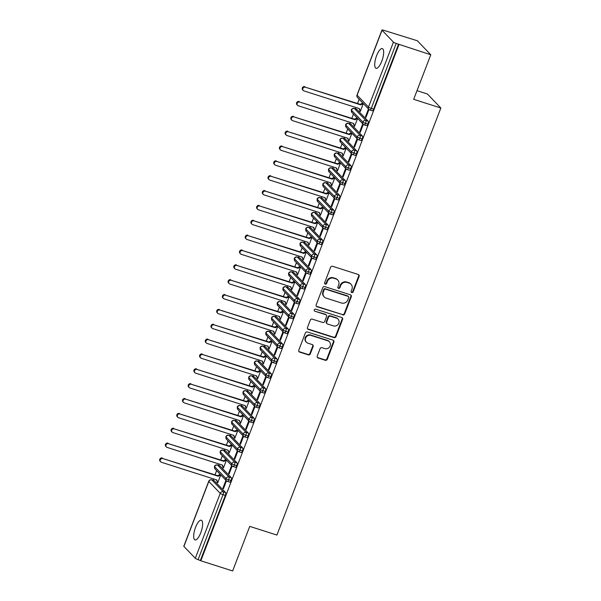 <?xml version="1.0" encoding="UTF-8"?>
<svg xmlns="http://www.w3.org/2000/svg" width="601" height="601" viewBox="0 0 601 601"><rect width="100%" height="100%" fill="white"/><g stroke="black" fill="none" stroke-linecap="round" stroke-linejoin="round"><path stroke-width="0.9" d="M351.773 292.589A1.112 1.029 136.2 0 0 353.163 291.883L359.113 276.392A1.585 1.472 136.2 0 0 358.241 274.477L332.571 266.288A1.585 1.472 136.2 0 0 330.588 267.287L324.638 282.778A1.112 1.029 136.2 0 0 325.246 284.115A1.112 1.029 136.2 0 0 326.636 283.417L327.41 281.411A5.063 4.718 136.2 0 1 333.758 278.203L335.899 278.887A5.063 4.718 136.2 0 1 338.671 285.009L337.905 287.015A1.112 1.029 136.2 0 0 338.513 288.352A1.112 1.029 136.2 0 0 339.903 287.654L340.669 285.648A5.063 4.718 136.2 0 1 347.025 282.44L349.166 283.124A5.063 4.718 136.2 0 1 351.938 289.246L351.164 291.245A1.112 1.029 136.2 0 0 351.773 292.589M351.194 292.086A1.112 1.029 136.2 0 0 352.757 291.462L358.699 275.972A1.585 1.472 136.2 0 0 358.602 274.649M324.668 283.619A1.112 1.029 136.2 0 0 326.23 282.988L326.997 280.99L327.41 281.411M337.935 287.856A1.112 1.029 136.2 0 0 339.49 287.225L340.264 285.22L340.669 285.648M195.543 527.347A10.322 3.366 107.7 0 1 201.29 520.233A10.322 3.366 107.7 0 1 200.757 532.787A10.322 3.366 107.7 0 1 195.009 539.901A10.322 3.366 107.7 0 1 195.543 527.347M376.579 55.728A10.322 3.366 107.7 0 1 382.326 48.613A10.322 3.366 107.7 0 1 381.793 61.167A10.322 3.366 107.7 0 1 376.046 68.281A10.322 3.366 107.7 0 1 376.579 55.728M317.238 356.07A1.585 1.472 136.2 0 0 318.102 357.986L325.306 360.284A1.585 1.472 136.2 0 0 327.29 359.285L333.893 342.074A1.585 1.472 136.2 0 0 333.029 340.166L307.359 331.97A1.585 1.472 136.2 0 0 305.376 332.969L298.772 350.18A1.585 1.472 136.2 0 0 299.636 352.088L308.336 354.868A1.585 1.472 136.2 0 0 310.319 353.861L313.151 346.499A1.585 1.472 136.2 0 0 312.28 344.591L307.967 343.209A4.237 3.944 136.2 0 1 306.097 337.221A4.237 3.944 136.2 0 1 310.965 335.411L327.861 340.805A4.237 3.944 136.2 0 1 329.724 346.792A4.237 3.944 136.2 0 1 324.863 348.603L322.053 347.709A1.585 1.472 136.2 0 0 320.063 348.708L317.238 356.07M382.033 30.223L357.099 95.168L368.511 107.061L393.445 42.115L382.033 30.223A2.419 0.398 21 0 1 381.951 30.05A2.419 0.398 21 0 1 383.603 30.283L417.334 40.755L430.782 54.774L396.232 43.445L371.298 108.398L373.627 109.142L398.561 44.189M430.782 54.774L413.676 99.33L440.849 108.007L276.918 535.063L249.746 526.386L232.64 570.95L200.824 560.793L398.966 44.617M342.713 314.939A1.585 1.472 136.2 0 0 344.696 313.94L351.3 296.736A1.585 1.472 136.2 0 0 350.436 294.821L324.765 286.624A1.585 1.472 136.2 0 0 322.782 287.624L316.179 304.835A1.585 1.472 136.2 0 0 317.043 306.743L342.307 314.518A1.585 1.472 136.2 0 0 344.29 313.512L350.894 296.308A1.585 1.472 136.2 0 0 350.789 294.993M342.6 319.409L335.997 336.613A1.585 1.472 136.2 0 1 334.006 337.612L308.336 329.416A1.585 1.472 136.2 0 1 307.472 327.507L310.296 320.138A1.585 1.472 136.2 0 1 312.287 319.139L322.692 322.459A1.585 1.472 136.2 0 0 324.683 321.46L326.553 316.577A1.585 1.472 136.2 0 0 325.689 314.661L314.849 311.198A1.112 1.029 136.2 0 1 314.361 309.635A1.112 1.029 136.2 0 1 315.638 309.162L341.729 317.493A1.585 1.472 136.2 0 1 342.6 319.409L342.194 318.981L335.583 336.184L335.997 336.613M440.849 108.007L427.401 93.989L417.004 90.676M393.445 42.115A2.419 0.398 21 0 0 396.232 43.445M200.824 560.793L198.09 559.621A2.419 0.398 -159 0 1 195.302 558.291L183.891 546.399A2.419 0.398 -159 0 1 183.808 546.226L208.742 481.281A2.419 0.398 -159 0 0 208.825 481.454L183.891 546.399M212.927 480.222L213.438 478.884M214.993 474.828L216.623 470.598M218.629 465.369L219.14 464.032M220.695 459.975L222.325 455.738M224.331 450.51L224.842 449.172M226.397 445.123L228.027 440.886M230.033 435.657L230.544 434.32M232.099 430.263L233.729 426.034M235.735 420.805L236.246 419.468M237.801 415.411L239.431 411.182M241.437 405.953L241.948 404.616M243.503 400.559L245.133 396.322M247.139 391.093L247.65 389.756M249.205 385.707L250.827 381.47M252.841 376.241L253.352 374.904M254.907 370.847L256.529 366.618M258.543 361.389L259.054 360.052M260.609 355.995L262.231 351.765M264.245 346.537L264.756 345.199M266.311 341.143L267.933 336.906M269.947 331.677L270.458 330.34M272.013 326.29L273.635 322.053M275.649 316.825L276.159 315.487M277.715 311.431L279.337 307.201M281.351 301.972L281.861 300.635M283.417 296.578L285.039 292.349M287.053 287.12L287.563 285.783M289.119 281.726L290.741 277.489M292.755 272.261L293.265 270.923M294.821 266.874L296.443 262.637M298.457 257.408L298.967 256.071M300.523 252.014L302.145 247.785M304.159 242.556L304.669 241.219M306.225 237.162L307.847 232.933M309.861 227.704L310.371 226.367M311.927 222.31L313.549 218.08M315.563 212.844L316.073 211.507M317.628 207.458L319.251 203.221M321.265 197.992L321.775 196.655M323.33 192.598L324.953 188.368M326.967 183.14L327.477 181.802M329.032 177.746L330.655 173.516M332.669 168.288L333.179 166.95M334.734 162.894L336.357 158.664M338.371 153.428L338.881 152.091M340.436 148.041L342.059 143.804M344.072 138.576L344.583 137.238M346.138 133.182L347.761 128.952M349.774 123.723L350.285 122.386M351.84 118.329L353.463 114.1M355.476 108.871L355.987 107.534M357.542 103.477L359.165 99.24M363.305 103.552L360.262 111.478L359.729 110.93L360.39 111.14M368.481 108.946L365.438 116.872L366.099 117.082M365.438 116.872L365.964 117.428L369.006 109.502M362.771 103.004L360.224 104.334L305.398 87.213A2.013 1.878 136.2 0 0 303.235 90.466A2.013 1.878 136.2 0 0 303.978 90.924L359.33 108.601L360.435 111.035L359.901 110.486L359.729 110.93M200.418 560.365L225.345 495.419L223.024 494.676L198.09 559.621M225.593 492.55L214.181 480.657L211.86 479.921L223.264 491.813L225.593 492.55A2.419 0.789 107.7 0 1 225.345 495.419M373.627 109.142A2.419 0.789 107.7 0 1 372.282 110.809A2.419 0.789 107.7 0 1 372.162 110.727M219.62 465.722A2.419 0.789 107.7 0 1 219.763 465.73A2.419 0.789 107.7 0 1 219.883 465.805L217.562 465.061L228.966 476.954L231.295 477.697A2.419 0.789 107.7 0 1 231.047 480.567A2.419 0.789 107.7 0 1 229.732 482.16A2.419 0.789 107.7 0 1 229.612 482.077M231.295 477.697L219.883 465.805M216.45 479.846L217.712 482.836L220.755 474.91M220.229 474.354L217.675 475.684L162.848 458.563A2.013 1.878 136.2 0 0 160.685 461.816A2.013 1.878 136.2 0 0 161.429 462.274L216.781 479.951L217.352 481.837M225.931 480.304L222.888 488.23L223.414 488.778L226.457 480.853M225.322 450.87A2.419 0.789 107.7 0 1 225.465 450.878A2.419 0.789 107.7 0 1 225.585 450.953L223.264 450.209L234.668 462.101L236.997 462.845A2.419 0.789 107.7 0 1 236.749 465.707A2.419 0.789 107.7 0 1 235.434 467.3A2.419 0.789 107.7 0 1 235.314 467.225M236.997 462.845L225.585 450.953M222.152 464.994L223.414 467.976L226.457 460.05M225.931 459.502L223.377 460.832L168.55 443.711A2.013 1.878 136.2 0 0 166.387 446.964A2.013 1.878 136.2 0 0 167.131 447.422L222.483 465.099L223.054 466.977M231.633 465.444L228.59 473.37L229.116 473.926L232.159 466M231.024 436.018A2.419 0.789 107.7 0 1 231.167 436.018A2.419 0.789 107.7 0 1 231.287 436.101L228.966 435.357L240.37 447.249L242.699 447.993A2.419 0.789 107.7 0 1 242.451 450.855A2.419 0.789 107.7 0 1 241.136 452.448A2.419 0.789 107.7 0 1 241.016 452.373M242.699 447.993L231.287 436.101M227.854 450.141L229.116 453.124L232.159 445.198M231.633 444.65L229.079 445.98L174.252 428.859A2.013 1.878 136.2 0 0 172.089 432.111A2.013 1.878 136.2 0 0 172.833 432.57L228.185 450.239L228.756 452.125M237.335 450.592L234.292 458.518L234.818 459.074L237.861 451.141M236.726 421.158A2.419 0.789 107.7 0 1 236.869 421.166A2.419 0.789 107.7 0 1 236.989 421.241L234.668 420.505L246.072 432.397L248.401 433.133A2.419 0.789 107.7 0 1 248.153 436.003A2.419 0.789 107.7 0 1 246.838 437.596A2.419 0.789 107.7 0 1 246.718 437.52M248.401 433.133L236.989 421.241M233.556 435.282L234.818 438.272L237.861 430.346M237.335 429.79L234.781 431.12L179.954 413.999A2.013 1.878 136.2 0 0 177.791 417.252A2.013 1.878 136.2 0 0 178.535 417.718L233.887 435.387L234.458 437.273M243.037 435.74L239.994 443.666L240.52 444.214L243.563 436.288M242.428 406.306A2.419 0.789 107.7 0 1 242.571 406.314A2.419 0.789 107.7 0 1 242.691 406.389L240.37 405.645L251.774 417.537L254.103 418.281A2.419 0.789 107.7 0 1 253.855 421.151A2.419 0.789 107.7 0 1 252.54 422.743A2.419 0.789 107.7 0 1 252.42 422.661M254.103 418.281L242.691 406.389M239.258 420.43L240.52 423.42L243.563 415.494M243.037 414.938L240.483 416.268L185.656 399.147A2.013 1.878 136.2 0 0 183.493 402.4A2.013 1.878 136.2 0 0 184.237 402.858L239.589 420.535L240.16 422.42M248.739 420.888L245.696 428.813L246.222 429.362L249.265 421.436M248.13 391.454A2.419 0.789 107.7 0 1 248.273 391.461A2.419 0.789 107.7 0 1 248.393 391.536L246.072 390.793L257.476 402.685L259.805 403.429A2.419 0.789 107.7 0 1 259.557 406.291A2.419 0.789 107.7 0 1 258.242 407.884A2.419 0.789 107.7 0 1 258.122 407.809M259.805 403.429L248.393 391.536M244.96 405.577L246.222 408.56L249.265 400.634M248.739 400.086L246.185 401.415L191.358 384.294A2.013 1.878 136.2 0 0 189.195 387.547A2.013 1.878 136.2 0 0 189.939 388.006L245.291 405.683L245.862 407.568M254.441 406.028L251.398 413.954L251.924 414.51L254.967 406.584M253.832 376.602A2.419 0.789 107.7 0 1 253.975 376.602A2.419 0.789 107.7 0 1 254.095 376.684L251.774 375.941L263.178 387.833L265.507 388.577A2.419 0.789 107.7 0 1 265.259 391.439A2.419 0.789 107.7 0 1 263.944 393.031A2.419 0.789 107.7 0 1 263.824 392.956M265.507 388.577L254.095 376.684M250.662 390.725L251.924 393.708L254.967 385.782M254.441 385.233L251.887 386.563L197.06 369.442A2.013 1.878 136.2 0 0 194.897 372.695A2.013 1.878 136.2 0 0 195.641 373.153L250.993 390.823L251.564 392.708M260.143 391.176L257.1 399.102L257.626 399.657L260.669 391.724M259.534 361.742A2.419 0.789 107.7 0 1 259.677 361.749A2.419 0.789 107.7 0 1 259.797 361.825L257.476 361.088L268.88 372.981L271.209 373.717A2.419 0.789 107.7 0 1 270.961 376.587A2.419 0.789 107.7 0 1 269.646 378.179A2.419 0.789 107.7 0 1 269.526 378.104M271.209 373.717L259.797 361.825M256.364 375.865L257.626 378.855L260.669 370.93M260.135 370.374L257.589 371.703L202.762 354.582A2.013 1.878 136.2 0 0 200.599 357.835A2.013 1.878 136.2 0 0 201.343 358.301L256.695 375.971L257.266 377.856M265.845 376.324L262.802 384.249L263.328 384.798L266.371 376.872M265.236 346.89A2.419 0.789 107.7 0 1 265.379 346.897A2.419 0.789 107.7 0 1 265.499 346.972L263.178 346.229L274.582 358.121L276.911 358.865A2.419 0.789 107.7 0 1 276.663 361.734A2.419 0.789 107.7 0 1 275.348 363.327A2.419 0.789 107.7 0 1 275.228 363.252M276.911 358.865L265.499 346.972M262.066 361.013L263.328 364.003L266.371 356.077M265.837 355.522L263.291 356.851L208.464 339.73A2.013 1.878 136.2 0 0 206.301 342.983A2.013 1.878 136.2 0 0 207.044 343.441L262.397 361.118L262.968 363.004M271.547 361.471L268.504 369.397L269.03 369.946L272.073 362.02M270.938 332.037A2.419 0.789 107.7 0 1 271.081 332.045A2.419 0.789 107.7 0 1 271.201 332.12L268.88 331.376L280.284 343.269L282.613 344.012A2.419 0.789 107.7 0 1 282.365 346.875A2.419 0.789 107.7 0 1 281.05 348.467A2.419 0.789 107.7 0 1 280.93 348.392M282.613 344.012L271.201 332.12M267.768 346.161L269.03 349.143L272.073 341.218M271.539 340.669L268.993 341.999L214.166 324.878A2.013 1.878 136.2 0 0 212.003 328.131A2.013 1.878 136.2 0 0 212.746 328.589L268.099 346.266L268.67 348.152M277.249 346.612L274.206 354.537L274.732 355.093L277.775 347.168M276.64 317.185A2.419 0.789 107.7 0 1 276.783 317.185A2.419 0.789 107.7 0 1 276.903 317.268L274.582 316.524L285.986 328.416L288.315 329.16A2.419 0.789 107.7 0 1 288.067 332.022A2.419 0.789 107.7 0 1 286.752 333.615A2.419 0.789 107.7 0 1 286.632 333.54M288.315 329.16L276.903 317.268M273.47 331.309L274.732 334.291L277.775 326.366M277.241 325.817L274.695 327.147L219.868 310.026A2.013 1.878 136.2 0 0 217.705 313.279A2.013 1.878 136.2 0 0 218.448 313.737L273.801 331.406L274.372 333.292M282.951 331.76L279.908 339.685L280.434 340.241L283.477 332.308M282.342 302.326A2.419 0.789 107.7 0 1 282.485 302.333A2.419 0.789 107.7 0 1 282.605 302.408L280.284 301.672L291.688 313.564L294.017 314.3A2.419 0.789 107.7 0 1 293.769 317.17A2.419 0.789 107.7 0 1 292.454 318.763A2.419 0.789 107.7 0 1 292.334 318.688M294.017 314.3L282.605 302.408M279.172 316.449L280.434 319.439L283.477 311.513M282.943 310.957L280.397 312.287L225.57 295.166A2.013 1.878 136.2 0 0 223.407 298.419A2.013 1.878 136.2 0 0 224.15 298.885L279.503 316.554L280.074 318.44M288.653 316.907L285.61 324.833L286.136 325.381L289.179 317.456M288.044 287.473A2.419 0.789 107.7 0 1 288.187 287.481A2.419 0.789 107.7 0 1 288.307 287.556L285.986 286.812L297.39 298.705L299.719 299.448A2.419 0.789 107.7 0 1 299.471 302.318A2.419 0.789 107.7 0 1 298.156 303.911A2.419 0.789 107.7 0 1 298.036 303.836M299.719 299.448L288.307 287.556M284.874 301.597L286.136 304.587L289.179 296.661M288.645 296.105L286.099 297.435L231.272 280.314A2.013 1.878 136.2 0 0 229.109 283.567A2.013 1.878 136.2 0 0 229.852 284.033L285.205 301.702L285.775 303.588M294.355 302.055L291.312 309.981L291.838 310.529L294.881 302.603M293.746 272.621A2.419 0.789 107.7 0 1 293.889 272.629A2.419 0.789 107.7 0 1 294.009 272.704L291.688 271.96L303.092 283.852L305.421 284.596A2.419 0.789 107.7 0 1 305.173 287.458A2.419 0.789 107.7 0 1 303.858 289.058A2.419 0.789 107.7 0 1 303.738 288.976M305.421 284.596L294.009 272.704M290.576 286.745L291.838 289.727L294.881 281.801M294.347 281.253L291.801 282.583L236.974 265.462A2.013 1.878 136.2 0 0 234.811 268.715A2.013 1.878 136.2 0 0 235.554 269.173L290.907 286.85L291.477 288.735M300.057 287.195L297.014 295.121L297.54 295.677L300.583 287.751M299.448 257.769A2.419 0.789 107.7 0 1 299.591 257.769A2.419 0.789 107.7 0 1 299.711 257.852L297.39 257.108L308.794 269L311.123 269.744A2.419 0.789 107.7 0 1 310.875 272.606A2.419 0.789 107.7 0 1 309.56 274.199A2.419 0.789 107.7 0 1 309.44 274.124M311.123 269.744L299.711 257.852M296.278 271.892L297.54 274.875L300.583 266.949M300.049 266.401L297.503 267.73L242.676 250.609A2.013 1.878 136.2 0 0 240.513 253.862A2.013 1.878 136.2 0 0 241.256 254.321L296.609 271.99L297.179 273.876M305.759 272.343L302.716 280.269L303.242 280.825L306.285 272.892M305.15 242.909A2.419 0.789 107.7 0 1 305.293 242.917A2.419 0.789 107.7 0 1 305.413 242.992L303.092 242.256L314.496 254.148L316.825 254.884A2.419 0.789 107.7 0 1 316.577 257.754A2.419 0.789 107.7 0 1 315.262 259.347A2.419 0.789 107.7 0 1 315.142 259.271M316.825 254.884L305.413 242.992M301.98 257.033L303.242 260.023L306.285 252.097M305.751 251.541L303.204 252.871L248.378 235.75A2.013 1.878 136.2 0 0 246.215 239.003A2.013 1.878 136.2 0 0 246.958 239.468L302.311 257.138L302.881 259.023M311.461 257.491L308.418 265.417L308.944 265.965L311.987 258.039M310.852 228.057A2.419 0.789 107.7 0 1 310.995 228.064A2.419 0.789 107.7 0 1 311.115 228.14L308.794 227.396L320.198 239.288L322.527 240.032A2.419 0.789 107.7 0 1 322.279 242.902A2.419 0.789 107.7 0 1 320.964 244.494A2.419 0.789 107.7 0 1 320.844 244.419M322.527 240.032L311.115 228.14M307.682 242.18L308.944 245.17L311.987 237.245M311.453 236.689L308.906 238.019L254.08 220.898A2.013 1.878 136.2 0 0 251.917 224.15A2.013 1.878 136.2 0 0 252.66 224.616L308.012 242.286L308.583 244.171M317.163 242.639L314.12 250.564L314.646 251.113L317.689 243.187M316.554 213.205A2.419 0.789 107.7 0 1 316.697 213.212A2.419 0.789 107.7 0 1 316.817 213.287L314.496 212.544L325.9 224.436L328.229 225.18A2.419 0.789 107.7 0 1 327.981 228.042A2.419 0.789 107.7 0 1 326.666 229.642A2.419 0.789 107.7 0 1 326.546 229.559M328.229 225.18L316.817 213.287M313.384 227.328L314.646 230.311L317.689 222.385M317.155 221.837L314.608 223.166L259.782 206.045A2.013 1.878 136.2 0 0 257.619 209.298A2.013 1.878 136.2 0 0 258.362 209.757L313.714 227.433L314.285 229.319M322.865 227.779L319.822 235.705L320.348 236.261L323.391 228.335M322.256 198.353A2.419 0.789 107.7 0 1 322.399 198.36A2.419 0.789 107.7 0 1 322.519 198.435L320.198 197.691L331.602 209.584L333.931 210.327A2.419 0.789 107.7 0 1 333.683 213.19A2.419 0.789 107.7 0 1 332.368 214.782A2.419 0.789 107.7 0 1 332.248 214.707M333.931 210.327L322.519 198.435M319.086 212.476L320.348 215.459L323.391 207.533M322.857 206.984L320.31 208.314L265.484 191.193A2.013 1.878 136.2 0 0 263.321 194.446A2.013 1.878 136.2 0 0 264.064 194.904L319.416 212.574L319.987 214.459M328.567 212.927L325.524 220.852L326.05 221.408L329.093 213.475M327.958 183.493A2.419 0.789 107.7 0 1 328.101 183.5A2.419 0.789 107.7 0 1 328.221 183.575L325.9 182.839L337.304 194.732L339.633 195.468A2.419 0.789 107.7 0 1 339.385 198.338A2.419 0.789 107.7 0 1 338.07 199.93A2.419 0.789 107.7 0 1 337.95 199.855M339.633 195.468L328.221 183.575M324.788 197.616L326.05 200.606L329.093 192.681M328.559 192.125L326.012 193.454L271.186 176.333A2.013 1.878 136.2 0 0 269.023 179.586A2.013 1.878 136.2 0 0 269.766 180.052L325.118 197.721L325.689 199.607M334.269 198.075L331.226 206L331.752 206.549L334.795 198.623M333.66 168.641A2.419 0.789 107.7 0 1 333.803 168.648A2.419 0.789 107.7 0 1 333.923 168.723L331.602 167.98L343.006 179.872L345.335 180.616A2.419 0.789 107.7 0 1 345.087 183.485A2.419 0.789 107.7 0 1 343.772 185.078A2.419 0.789 107.7 0 1 343.652 185.003M345.335 180.616L333.923 168.723M330.49 182.764L331.752 185.754L334.795 177.828M334.261 177.272L331.714 178.602L276.888 161.481A2.013 1.878 136.2 0 0 274.725 164.734A2.013 1.878 136.2 0 0 275.468 165.2L330.82 182.869L331.391 184.755M339.971 183.222L336.928 191.148L337.454 191.696L340.497 183.771M339.362 153.788A2.419 0.789 107.7 0 1 339.505 153.796A2.419 0.789 107.7 0 1 339.625 153.871L337.304 153.127L348.708 165.02L351.037 165.763A2.419 0.789 107.7 0 1 350.789 168.626A2.419 0.789 107.7 0 1 349.474 170.226A2.419 0.789 107.7 0 1 349.354 170.143M351.037 165.763L339.625 153.871M336.192 167.912L337.454 170.894L340.497 162.969M339.963 162.42L337.416 163.75L282.59 146.629A2.013 1.878 136.2 0 0 280.427 149.882A2.013 1.878 136.2 0 0 281.17 150.34L336.522 168.017L337.093 169.903M345.673 168.363L342.63 176.288L343.156 176.844L346.199 168.919M345.064 138.936A2.419 0.789 107.7 0 1 345.207 138.944A2.419 0.789 107.7 0 1 345.327 139.019L343.006 138.275L354.41 150.167L356.739 150.911A2.419 0.789 107.7 0 1 356.491 153.773A2.419 0.789 107.7 0 1 355.176 155.366A2.419 0.789 107.7 0 1 355.056 155.291M356.739 150.911L345.327 139.019M341.894 153.06L343.156 156.042L346.199 148.116M345.665 147.568L343.118 148.898L288.292 131.777A2.013 1.878 136.2 0 0 286.129 135.03A2.013 1.878 136.2 0 0 286.872 135.488L342.224 153.157L342.795 155.043M351.375 153.51L348.332 161.436L348.858 161.992L351.901 154.059M350.766 124.076A2.419 0.789 107.7 0 1 350.909 124.084A2.419 0.789 107.7 0 1 351.029 124.167L348.708 123.423L360.112 135.315L362.441 136.051A2.419 0.789 107.7 0 1 362.193 138.921A2.419 0.789 107.7 0 1 360.878 140.514A2.419 0.789 107.7 0 1 360.758 140.439M362.441 136.051L351.029 124.167M347.596 138.2L348.858 141.19L351.901 133.264M351.367 132.708L348.82 134.038L293.994 116.925A2.013 1.878 136.2 0 0 291.831 120.17A2.013 1.878 136.2 0 0 292.574 120.636L347.926 138.305L348.497 140.191M357.077 138.658L354.034 146.584L354.56 147.132L357.603 139.207M356.468 109.224A2.419 0.789 107.7 0 1 356.611 109.232A2.419 0.789 107.7 0 1 356.731 109.307L354.41 108.563L365.814 120.455L368.143 121.199A2.419 0.789 107.7 0 1 367.895 124.069A2.419 0.789 107.7 0 1 366.58 125.662A2.419 0.789 107.7 0 1 366.46 125.586M368.143 121.199L356.731 109.307M353.298 123.348L354.56 126.338L357.603 118.412M357.069 117.856L354.522 119.186L299.696 102.065A2.013 1.878 136.2 0 0 297.533 105.318A2.013 1.878 136.2 0 0 298.276 105.784L353.628 123.453L354.199 125.339M362.779 123.806L359.736 131.732L360.262 132.28L363.305 124.354M367.895 124.069L365.573 123.325A2.419 0.398 -159 0 1 362.779 121.988L351.375 110.096A2.419 0.398 -159 0 1 351.292 109.93L351.292 109.93A2.419 2.419 0 0 1 354.29 108.488A2.419 0.789 -72.3 0 0 354.102 108.496M354.027 125.782L354.688 125.992M359.736 131.732L360.397 131.942M348.325 140.634L348.986 140.844M354.034 146.584L354.695 146.794M342.623 155.494L343.284 155.704M348.332 161.436L348.993 161.646M336.921 170.346L337.582 170.556M342.63 176.288L343.291 176.499M331.219 185.198L331.88 185.409M336.928 191.148L337.589 191.358M325.517 200.05L326.178 200.261M331.226 206L331.887 206.211M319.815 214.91L320.476 215.12M325.524 220.852L326.185 221.063M314.113 229.762L314.774 229.973M319.822 235.705L320.483 235.915M308.411 244.615L309.072 244.825M314.12 250.564L314.781 250.775M302.709 259.467L303.37 259.677M308.418 265.417L309.079 265.627M297.007 274.326L297.668 274.537M302.716 280.269L303.377 280.479M291.305 289.179L291.966 289.389M297.014 295.121L297.675 295.331M285.603 304.031L286.264 304.241M291.312 309.981L291.973 310.191M279.901 318.883L280.562 319.093M285.61 324.833L286.271 325.043M274.199 333.743L274.86 333.953M279.908 339.685L280.569 339.896M268.497 348.595L269.158 348.805M274.206 354.537L274.867 354.748M262.802 363.447L263.456 363.658M268.504 369.397L269.165 369.607M257.1 378.299L257.754 378.51M262.802 384.249L263.463 384.46M251.398 393.159L252.052 393.37M257.1 399.102L257.761 399.312M245.696 408.011L246.35 408.222M251.398 413.954L252.059 414.164M239.994 422.864L240.648 423.074M245.696 428.813L246.357 429.024M234.292 437.716L234.946 437.926M239.994 443.666L240.655 443.876M228.59 452.576L229.244 452.786M234.292 458.518L234.953 458.728M222.888 467.428L223.542 467.638M228.59 473.37L229.251 473.58M217.186 482.28L217.84 482.49M222.888 488.23L223.549 488.44M362.193 138.921L359.871 138.177A2.419 0.398 -159 0 1 357.077 136.848L345.673 124.955A2.419 0.398 -159 0 1 345.59 124.783L345.59 124.783A2.419 2.419 0 0 1 348.588 123.34A2.419 0.789 -72.3 0 0 348.4 123.348M356.491 153.773L354.169 153.03A2.419 0.398 -159 0 1 351.375 151.7L339.971 139.808A2.419 0.398 -159 0 1 339.888 139.635L339.888 139.635A2.419 2.419 0 0 1 342.886 138.2A2.419 0.789 -72.3 0 0 342.698 138.2M350.789 168.626L348.467 167.889A2.419 0.398 -159 0 1 345.673 166.552L334.269 154.66A2.419 0.398 -159 0 1 334.186 154.495A2.419 0.398 -159 0 1 334.186 154.487A2.419 2.419 0 0 1 337.184 153.052A2.419 0.789 -72.3 0 0 336.996 153.052M345.087 183.485L342.765 182.742A2.419 0.398 -159 0 1 339.971 181.404L328.567 169.512A2.419 0.398 -159 0 1 328.484 169.347L328.484 169.347A2.419 2.419 0 0 1 331.482 167.904A2.419 0.789 -72.3 0 0 331.294 167.912M339.385 198.338L337.063 197.594A2.419 0.398 -159 0 1 334.269 196.264L322.865 184.372A2.419 0.398 -159 0 1 322.782 184.199L322.782 184.199A2.419 2.419 0 0 1 325.78 182.757A2.419 0.789 -72.3 0 0 325.592 182.764M333.683 213.19L331.361 212.446A2.419 0.398 -159 0 1 328.567 211.116L317.163 199.224A2.419 0.398 -159 0 1 317.08 199.051L317.08 199.051A2.419 2.419 0 0 1 320.078 197.616A2.419 0.789 -72.3 0 0 319.89 197.616M327.981 228.042L325.659 227.306A2.419 0.398 -159 0 1 322.865 225.968L311.461 214.076A2.419 0.398 -159 0 1 311.378 213.911A2.419 0.398 -159 0 1 311.378 213.903A2.419 2.419 0 0 1 314.376 212.469A2.419 0.789 -72.3 0 0 314.188 212.469M322.279 242.902L319.957 242.158A2.419 0.398 -159 0 1 317.163 240.821L305.759 228.928A2.419 0.398 -159 0 1 305.676 228.763L305.676 228.763A2.419 2.419 0 0 1 308.674 227.321A2.419 0.789 -72.3 0 0 308.486 227.328M316.577 257.754L314.255 257.01A2.419 0.398 -159 0 1 311.461 255.68L300.057 243.788A2.419 0.398 -159 0 1 299.974 243.615L299.974 243.615A2.419 2.419 0 0 1 302.972 242.173A2.419 0.789 -72.3 0 0 302.784 242.18M310.875 272.606L308.553 271.862A2.419 0.398 -159 0 1 305.759 270.533L294.355 258.64A2.419 0.398 -159 0 1 294.272 258.468L294.272 258.468A2.419 2.419 0 0 1 297.27 257.033A2.419 0.789 -72.3 0 0 297.082 257.033M305.173 287.458L302.851 286.722A2.419 0.398 -159 0 1 300.057 285.385L288.653 273.493A2.419 0.398 -159 0 1 288.57 273.327A2.419 0.398 -159 0 1 288.57 273.32A2.419 2.419 0 0 1 291.568 271.885A2.419 0.789 -72.3 0 0 291.38 271.885M299.471 302.318L297.149 301.574A2.419 0.398 -159 0 1 294.355 300.237L282.951 288.345A2.419 0.398 -159 0 1 282.868 288.18L282.868 288.18A2.419 2.419 0 0 1 285.866 286.737A2.419 0.789 -72.3 0 0 285.678 286.745M293.769 317.17L291.447 316.426A2.419 0.398 -159 0 1 288.653 315.097L277.249 303.204A2.419 0.398 -159 0 1 277.166 303.032L277.166 303.032A2.419 2.419 0 0 1 280.164 301.589A2.419 0.789 -72.3 0 0 279.976 301.597M288.067 332.022L285.745 331.279A2.419 0.398 -159 0 1 282.951 329.949L271.547 318.057A2.419 0.398 -159 0 1 271.464 317.884L271.464 317.884A2.419 2.419 0 0 1 274.462 316.449A2.419 0.789 -72.3 0 0 274.274 316.449M282.365 346.875L280.043 346.138A2.419 0.398 -159 0 1 277.249 344.801L265.845 332.909A2.419 0.398 -159 0 1 265.762 332.744A2.419 0.398 -159 0 1 265.762 332.736A2.419 2.419 0 0 1 268.76 331.301A2.419 0.789 -72.3 0 0 268.572 331.301M276.663 361.734L274.341 360.991A2.419 0.398 -159 0 1 271.547 359.653L260.143 347.761A2.419 0.398 -159 0 1 260.06 347.596L260.06 347.596A2.419 2.419 0 0 1 263.058 346.153A2.419 0.789 -72.3 0 0 262.87 346.161M270.961 376.587L268.639 375.843A2.419 0.398 -159 0 1 265.845 374.513L254.441 362.621A2.419 0.398 -159 0 1 254.358 362.448L254.358 362.448A2.419 2.419 0 0 1 257.356 361.006A2.419 0.789 -72.3 0 0 257.168 361.013M265.259 391.439L262.938 390.695A2.419 0.398 -159 0 1 260.143 389.365L248.739 377.473A2.419 0.398 -159 0 1 248.656 377.3L248.656 377.3A2.419 2.419 0 0 1 251.654 375.865A2.419 0.789 -72.3 0 0 251.473 375.865M259.557 406.291L257.236 405.555A2.419 0.398 -159 0 1 254.441 404.218L243.037 392.325A2.419 0.398 -159 0 1 242.954 392.16A2.419 0.398 -159 0 1 242.954 392.152A2.419 2.419 0 0 1 245.952 390.718A2.419 0.789 -72.3 0 0 245.771 390.718M253.855 421.151L251.534 420.407A2.419 0.398 -159 0 1 248.739 419.07L237.335 407.178A2.419 0.398 -159 0 1 237.252 407.012L237.252 407.012A2.419 2.419 0 0 1 240.25 405.57A2.419 0.789 -72.3 0 0 240.069 405.577M248.153 436.003L245.832 435.259A2.419 0.398 -159 0 1 243.037 433.93L231.633 422.037A2.419 0.398 -159 0 1 231.55 421.864L231.55 421.864A2.419 2.419 0 0 1 234.548 420.422A2.419 0.789 -72.3 0 0 234.367 420.43M242.451 450.855L240.13 450.111A2.419 0.398 -159 0 1 237.335 448.782L225.931 436.889A2.419 0.398 -159 0 1 225.848 436.717L225.848 436.717A2.419 2.419 0 0 1 228.846 435.282A2.419 0.789 -72.3 0 0 228.665 435.282M236.749 465.707L234.428 464.964A2.419 0.398 -159 0 1 231.633 463.634L220.229 451.742A2.419 0.398 -159 0 1 220.146 451.576A2.419 0.398 -159 0 1 220.146 451.569A2.419 2.419 0 0 1 223.144 450.134A2.419 0.789 -72.3 0 0 222.963 450.134M231.047 480.567L228.726 479.823A2.419 0.398 -159 0 1 225.931 478.486L214.527 466.594A2.419 0.398 -159 0 1 214.444 466.429L214.444 466.429A2.419 2.419 0 0 1 217.442 464.986A2.419 0.789 -72.3 0 0 217.261 464.994M351.029 284.281L350.623 283.852A5.063 4.718 136.2 0 0 348.753 282.695L349.166 283.124M340.264 285.22A5.063 4.718 136.2 0 1 346.619 282.012L348.753 282.695M337.77 280.043L337.356 279.623A5.063 4.718 136.2 0 0 335.493 278.458L335.899 278.887M326.997 280.99A5.063 4.718 136.2 0 1 333.352 277.775L335.493 278.458M316.276 306.149A1.585 1.472 136.2 0 0 316.637 306.322L342.307 314.518M348.693 297.698A1.112 1.029 136.2 0 0 348.084 296.361L325.554 289.164A1.112 1.029 136.2 0 0 324.164 289.87L323.353 291.981A5.063 4.718 136.2 0 0 326.125 298.104L341.526 303.024A5.063 4.718 136.2 0 0 347.881 299.816L348.693 297.698M348.49 296.616L348.084 296.188A1.112 1.029 136.2 0 0 347.678 295.932L348.084 296.361M324.255 296.947L323.849 296.526A5.063 4.718 136.2 0 1 322.94 291.56L323.751 289.442A1.112 1.029 136.2 0 1 325.141 288.743L347.678 295.932M307.577 328.822A1.585 1.472 136.2 0 0 307.93 328.995L333.6 337.191A1.585 1.472 136.2 0 0 335.583 336.184M326.275 315.022L325.862 314.601A1.585 1.472 136.2 0 0 325.284 314.24L314.849 311.198M333.495 325.907A4.237 3.944 136.2 0 0 338.055 319.078A4.237 3.944 136.2 0 0 336.492 318.109L330.535 316.209A1.585 1.472 136.2 0 0 328.552 317.215L326.681 322.098A1.585 1.472 136.2 0 0 327.545 324.007L333.495 325.907M338.055 319.078L337.642 318.65A4.237 3.944 136.2 0 0 336.087 317.689L336.492 318.109M326.959 323.646L326.553 323.225A1.585 1.472 136.2 0 1 326.268 321.67L328.146 316.787A1.585 1.472 136.2 0 1 330.129 315.788L336.087 317.689M342.194 318.981A1.585 1.472 136.2 0 0 342.089 317.666M329.423 341.774L329.01 341.345A4.237 3.944 136.2 0 0 327.455 340.384L327.861 340.805M306.405 342.239L305.999 341.819A4.237 3.944 136.2 0 1 310.552 334.982L327.455 340.384M298.87 351.495A1.585 1.472 136.2 0 0 299.23 351.668L307.93 354.44A1.585 1.472 136.2 0 0 309.913 353.441L312.738 346.078A1.585 1.472 136.2 0 0 312.64 344.756M317.343 357.392A1.585 1.472 136.2 0 0 317.696 357.557L324.901 359.864A1.585 1.472 136.2 0 0 326.884 358.857L333.487 341.653A1.585 1.472 136.2 0 0 333.382 340.339M303.235 90.466L302.701 89.91A2.013 1.878 -43.8 0 1 304.872 86.664M362.861 103.087L363.282 103.605L360.758 104.882L305.398 87.213M359 108.496L359.901 110.486M360.224 104.334L360.758 104.882M297.533 105.318L296.999 104.769A2.013 1.878 -43.8 0 1 299.17 101.516M357.152 117.946L357.58 118.465L355.056 119.742L299.696 102.065M354.522 119.186L355.056 119.742M291.831 120.17L291.297 119.622A2.013 1.878 -43.8 0 1 293.468 116.369M351.45 132.798L351.878 133.317L349.354 134.594L293.994 116.925M348.82 134.038L349.354 134.594M286.129 135.03L285.595 134.474A2.013 1.878 -43.8 0 1 287.766 131.221M345.748 147.651L346.176 148.169L343.652 149.446L288.292 131.777M343.118 148.898L343.652 149.446M280.427 149.882L279.893 149.326A2.013 1.878 -43.8 0 1 282.064 146.073M340.046 162.503L340.474 163.021L337.95 164.298L282.59 146.629M337.416 163.75L337.95 164.298M274.725 164.734L274.191 164.186A2.013 1.878 -43.8 0 1 276.362 160.933M334.344 177.363L334.772 177.881L332.248 179.158L276.888 161.481M331.714 178.602L332.248 179.158M269.023 179.586L268.489 179.038A2.013 1.878 -43.8 0 1 270.66 175.785M328.642 192.215L329.07 192.733L326.546 194.01L271.186 176.333M326.012 193.454L326.546 194.01M263.321 194.446L262.787 193.89A2.013 1.878 -43.8 0 1 264.958 190.637M322.94 207.067L323.368 207.585L320.844 208.863L265.484 191.193M320.31 208.314L320.844 208.863M257.619 209.298L257.085 208.742A2.013 1.878 -43.8 0 1 259.256 205.489M317.238 221.919L317.666 222.438L315.142 223.715L259.782 206.045M314.608 223.166L315.142 223.715M251.917 224.15L251.383 223.602A2.013 1.878 -43.8 0 1 253.554 220.349M311.536 236.779L311.964 237.297L309.44 238.574L254.08 220.898M308.906 238.019L309.44 238.574M246.215 239.003L245.681 238.454A2.013 1.878 -43.8 0 1 247.852 235.201M305.834 251.631L306.262 252.15L303.738 253.427L248.378 235.75M303.204 252.871L303.738 253.427M240.513 253.862L239.979 253.306A2.013 1.878 -43.8 0 1 242.15 250.054M300.132 266.483L300.56 267.002L298.036 268.279L242.676 250.609M297.503 267.73L298.036 268.279M234.811 268.715L234.277 268.159A2.013 1.878 -43.8 0 1 236.448 264.906M294.43 281.336L294.858 281.854L292.334 283.131L236.974 265.462M291.801 282.583L292.334 283.131M229.109 283.567L228.575 283.018A2.013 1.878 -43.8 0 1 230.746 279.765M288.728 296.195L289.156 296.714L286.632 297.991L231.272 280.314M286.099 297.435L286.632 297.991M223.407 298.419L222.873 297.871A2.013 1.878 -43.8 0 1 225.044 294.618M283.026 311.048L283.454 311.566L280.93 312.843L225.57 295.166M280.397 312.287L280.93 312.843M217.705 313.279L217.171 312.723A2.013 1.878 -43.8 0 1 219.342 309.47M277.324 325.9L277.752 326.418L275.228 327.695L219.868 310.026M274.695 327.147L275.228 327.695M212.003 328.131L211.469 327.575A2.013 1.878 -43.8 0 1 213.64 324.322M271.622 340.752L272.05 341.27L269.526 342.547L214.166 324.878M268.993 341.999L269.526 342.547M206.301 342.983L205.767 342.435A2.013 1.878 -43.8 0 1 207.938 339.182M265.92 355.612L266.348 356.13L263.824 357.407L208.464 339.73M263.291 356.851L263.824 357.407M200.599 357.835L200.065 357.287A2.013 1.878 -43.8 0 1 202.236 354.034M260.218 370.464L260.646 370.982L258.122 372.259L202.762 354.582M257.589 371.703L258.122 372.259M194.897 372.695L194.363 372.139A2.013 1.878 -43.8 0 1 196.535 368.886M254.524 385.316L254.944 385.834L252.42 387.112L197.06 369.442M251.887 386.563L252.42 387.112M189.195 387.547L188.661 386.991A2.013 1.878 -43.8 0 1 190.833 383.738M248.822 400.168L249.242 400.687L246.718 401.964L191.358 384.294M246.185 401.415L246.718 401.964M183.493 402.4L182.959 401.851A2.013 1.878 -43.8 0 1 185.131 398.598M243.12 415.028L243.54 415.546L241.016 416.824L185.656 399.147M240.483 416.268L241.016 416.824M177.791 417.252L177.257 416.703A2.013 1.878 -43.8 0 1 179.429 413.45M237.418 429.88L237.838 430.399L235.314 431.676L179.954 413.999M234.781 431.12L235.314 431.676M172.089 432.111L171.555 431.556A2.013 1.878 -43.8 0 1 173.727 428.303M231.716 444.732L232.136 445.251L229.612 446.528L174.252 428.859M229.079 445.98L229.612 446.528M166.387 446.964L165.853 446.408A2.013 1.878 -43.8 0 1 168.025 443.155M226.014 459.585L226.434 460.103L223.91 461.38L168.55 443.711M223.377 460.832L223.91 461.38M160.685 461.816L160.151 461.267A2.013 1.878 -43.8 0 1 162.323 458.015M220.312 474.437L220.732 474.963L218.208 476.24L162.848 458.563M217.675 475.684L218.208 476.24M352.757 291.462L353.163 291.883M326.23 282.988L326.636 283.417M339.49 287.225L339.903 287.654M381.951 30.05L357.024 95.003A2.419 0.398 21 0 0 357.099 95.168A2.419 2.254 136.2 0 0 357.535 97.542L368.946 109.435A2.419 2.254 136.2 0 1 368.511 107.061A2.419 0.398 21 0 0 371.298 108.398A2.419 0.789 107.7 0 1 369.953 110.066A2.419 0.789 107.7 0 1 369.833 109.991A2.419 2.254 136.2 0 1 368.946 109.435A2.419 2.419 0 0 0 369.953 110.066L372.282 110.809M195.302 558.291L220.229 493.346L208.825 481.454A2.419 2.254 136.2 0 1 211.86 479.921A2.419 0.789 -72.3 0 0 211.74 479.838A2.419 0.789 -72.3 0 0 211.56 479.846M223.024 494.676A2.419 0.398 -159 0 1 220.229 493.346A2.419 2.254 136.2 0 1 223.264 491.813A2.419 0.789 107.7 0 1 223.024 494.676M366.58 125.662L364.251 124.918A2.419 0.789 107.7 0 1 364.131 124.843A2.419 2.254 136.2 0 1 363.244 124.287L364.251 124.918A2.419 0.789 107.7 0 0 365.573 123.325A2.419 0.789 107.7 0 0 365.814 120.455A2.419 2.254 136.2 0 0 363.244 124.287L351.833 112.395A2.419 2.254 136.2 0 1 354.41 108.563A2.419 0.789 -72.3 0 0 354.29 108.488L356.611 109.232M360.878 140.514L358.549 139.77A2.419 0.789 107.7 0 1 358.429 139.695A2.419 2.254 136.2 0 1 357.542 139.139L358.549 139.77A2.419 0.789 107.7 0 0 359.871 138.177A2.419 0.789 107.7 0 0 360.112 135.315A2.419 2.254 136.2 0 0 357.542 139.139L346.131 127.247A2.419 2.254 136.2 0 1 348.708 123.423A2.419 0.789 -72.3 0 0 348.588 123.34L350.909 124.084M355.176 155.366L352.847 154.63A2.419 0.789 107.7 0 1 352.727 154.547A2.419 2.254 136.2 0 1 351.84 153.999L352.847 154.63A2.419 0.789 107.7 0 0 354.169 153.03A2.419 0.789 107.7 0 0 354.41 150.167A2.419 2.254 136.2 0 0 351.84 153.999L340.429 142.106A2.419 2.254 136.2 0 1 343.006 138.275A2.419 0.789 -72.3 0 0 342.886 138.2L345.207 138.944M349.474 170.226L347.145 169.482A2.419 0.789 107.7 0 1 347.025 169.407A2.419 2.254 136.2 0 1 346.138 168.851L347.145 169.482A2.419 0.789 107.7 0 0 348.467 167.889A2.419 0.789 107.7 0 0 348.708 165.02A2.419 2.254 136.2 0 0 346.138 168.851L334.727 156.959A2.419 2.254 136.2 0 1 337.304 153.127A2.419 0.789 -72.3 0 0 337.184 153.052L339.505 153.796M343.772 185.078L341.443 184.334A2.419 0.789 107.7 0 1 341.323 184.259A2.419 2.254 136.2 0 1 340.436 183.703L341.443 184.334A2.419 0.789 107.7 0 0 342.765 182.742A2.419 0.789 107.7 0 0 343.006 179.872A2.419 2.254 136.2 0 0 340.436 183.703L329.025 171.811A2.419 2.254 136.2 0 1 331.602 167.98A2.419 0.789 -72.3 0 0 331.482 167.904L333.803 168.648M338.07 199.93L335.741 199.186A2.419 0.789 107.7 0 1 335.621 199.111A2.419 2.254 136.2 0 1 334.734 198.555L335.741 199.186A2.419 0.789 107.7 0 0 337.063 197.594A2.419 0.789 107.7 0 0 337.304 194.732A2.419 2.254 136.2 0 0 334.734 198.555L323.323 186.663A2.419 2.254 136.2 0 1 325.9 182.839A2.419 0.789 -72.3 0 0 325.78 182.757L328.101 183.5M332.368 214.782L330.039 214.039A2.419 0.789 107.7 0 1 329.919 213.964A2.419 2.254 136.2 0 1 329.032 213.415L330.039 214.039A2.419 0.789 107.7 0 0 331.361 212.446A2.419 0.789 107.7 0 0 331.602 209.584A2.419 2.254 136.2 0 0 329.032 213.415L317.621 201.523A2.419 2.254 136.2 0 1 320.198 197.691A2.419 0.789 -72.3 0 0 320.078 197.616L322.399 198.36M326.666 229.642L324.337 228.898A2.419 0.789 107.7 0 1 324.217 228.823A2.419 2.254 136.2 0 1 323.33 228.267L324.337 228.898A2.419 0.789 107.7 0 0 325.659 227.306A2.419 0.789 107.7 0 0 325.9 224.436A2.419 2.254 136.2 0 0 323.33 228.267L311.919 216.375A2.419 2.254 136.2 0 1 314.496 212.544A2.419 0.789 -72.3 0 0 314.376 212.469L316.697 213.212M320.964 244.494L318.635 243.751A2.419 0.789 107.7 0 1 318.515 243.675A2.419 2.254 136.2 0 1 317.628 243.12L318.635 243.751A2.419 0.789 107.7 0 0 319.957 242.158A2.419 0.789 107.7 0 0 320.198 239.288A2.419 2.254 136.2 0 0 317.628 243.12L306.217 231.227A2.419 2.254 136.2 0 1 308.794 227.396A2.419 0.789 -72.3 0 0 308.674 227.321L310.995 228.064M315.262 259.347L312.933 258.603A2.419 0.789 107.7 0 1 312.813 258.528A2.419 2.254 136.2 0 1 311.927 257.972L312.933 258.603A2.419 0.789 107.7 0 0 314.255 257.01A2.419 0.789 107.7 0 0 314.496 254.148A2.419 2.254 136.2 0 0 311.927 257.972L300.515 246.079A2.419 2.254 136.2 0 1 303.092 242.256A2.419 0.789 -72.3 0 0 302.972 242.173L305.293 242.917M309.56 274.199L307.231 273.455A2.419 0.789 107.7 0 1 307.111 273.38A2.419 2.254 136.2 0 1 306.225 272.831L307.231 273.455A2.419 0.789 107.7 0 0 308.553 271.862A2.419 0.789 107.7 0 0 308.794 269A2.419 2.254 136.2 0 0 306.225 272.831L294.813 260.939A2.419 2.254 136.2 0 1 297.39 257.108A2.419 0.789 -72.3 0 0 297.27 257.033L299.591 257.769M303.858 289.058L301.529 288.315A2.419 0.789 107.7 0 1 301.409 288.232A2.419 2.254 136.2 0 1 300.523 287.684L301.529 288.315A2.419 0.789 107.7 0 0 302.851 286.722A2.419 0.789 107.7 0 0 303.092 283.852A2.419 2.254 136.2 0 0 300.523 287.684L289.111 275.791A2.419 2.254 136.2 0 1 291.688 271.96A2.419 0.789 -72.3 0 0 291.568 271.885L293.889 272.629M298.156 303.911L295.827 303.167A2.419 0.789 107.7 0 1 295.707 303.092A2.419 2.254 136.2 0 1 294.821 302.536L295.827 303.167A2.419 0.789 107.7 0 0 297.149 301.574A2.419 0.789 107.7 0 0 297.39 298.705A2.419 2.254 136.2 0 0 294.821 302.536L283.409 290.644A2.419 2.254 136.2 0 1 285.986 286.812A2.419 0.789 -72.3 0 0 285.866 286.737L288.187 287.481M292.454 318.763L290.125 318.019A2.419 0.789 107.7 0 1 290.005 317.944A2.419 2.254 136.2 0 1 289.119 317.388L290.125 318.019A2.419 0.789 107.7 0 0 291.447 316.426A2.419 0.789 107.7 0 0 291.688 313.564A2.419 2.254 136.2 0 0 289.119 317.388L277.707 305.496A2.419 2.254 136.2 0 1 280.284 301.672A2.419 0.789 -72.3 0 0 280.164 301.589L282.485 302.333M286.752 333.615L284.423 332.871A2.419 0.789 107.7 0 1 284.303 332.796A2.419 2.254 136.2 0 1 283.417 332.248L284.423 332.871A2.419 0.789 107.7 0 0 285.745 331.279A2.419 0.789 107.7 0 0 285.986 328.416A2.419 2.254 136.2 0 0 283.417 332.248L272.005 320.356A2.419 2.254 136.2 0 1 274.582 316.524A2.419 0.789 -72.3 0 0 274.462 316.449L276.783 317.185M281.05 348.467L278.721 347.731A2.419 0.789 107.7 0 1 278.601 347.648A2.419 2.254 136.2 0 1 277.715 347.1L278.721 347.731A2.419 0.789 107.7 0 0 280.043 346.138A2.419 0.789 107.7 0 0 280.284 343.269A2.419 2.254 136.2 0 0 277.715 347.1L266.303 335.208A2.419 2.254 136.2 0 1 268.88 331.376A2.419 0.789 -72.3 0 0 268.76 331.301L271.081 332.045M275.348 363.327L273.019 362.583A2.419 0.789 107.7 0 1 272.899 362.508A2.419 2.254 136.2 0 1 272.013 361.952L273.019 362.583A2.419 0.789 107.7 0 0 274.341 360.991A2.419 0.789 107.7 0 0 274.582 358.121A2.419 2.254 136.2 0 0 272.013 361.952L260.601 350.06A2.419 2.254 136.2 0 1 263.178 346.229A2.419 0.789 -72.3 0 0 263.058 346.153L265.379 346.897M269.646 378.179L267.317 377.436A2.419 0.789 107.7 0 1 267.197 377.36A2.419 2.254 136.2 0 1 266.311 376.804L267.317 377.436A2.419 0.789 107.7 0 0 268.639 375.843A2.419 0.789 107.7 0 0 268.88 372.981A2.419 2.254 136.2 0 0 266.311 376.804L254.899 364.912A2.419 2.254 136.2 0 1 257.476 361.088A2.419 0.789 -72.3 0 0 257.356 361.006L259.677 361.749M263.944 393.031L261.615 392.288A2.419 0.789 107.7 0 1 261.495 392.213A2.419 2.254 136.2 0 1 260.609 391.657L261.615 392.288A2.419 0.789 107.7 0 0 262.938 390.695A2.419 0.789 107.7 0 0 263.178 387.833A2.419 2.254 136.2 0 0 260.609 391.657L249.197 379.772A2.419 2.254 136.2 0 1 251.774 375.941A2.419 0.789 -72.3 0 0 251.654 375.865L253.975 376.602M258.242 407.884L255.913 407.147A2.419 0.789 107.7 0 1 255.793 407.065A2.419 2.254 136.2 0 1 254.907 406.516L255.913 407.147A2.419 0.789 107.7 0 0 257.236 405.555A2.419 0.789 107.7 0 0 257.476 402.685A2.419 2.254 136.2 0 0 254.907 406.516L243.495 394.624A2.419 2.254 136.2 0 1 246.072 390.793A2.419 0.789 -72.3 0 0 245.952 390.718L248.273 391.461M252.54 422.743L250.211 422A2.419 0.789 107.7 0 1 250.091 421.925A2.419 2.254 136.2 0 1 249.205 421.369L250.211 422A2.419 0.789 107.7 0 0 251.534 420.407A2.419 0.789 107.7 0 0 251.774 417.537A2.419 2.254 136.2 0 0 249.205 421.369L237.793 409.476A2.419 2.254 136.2 0 1 240.37 405.645A2.419 0.789 -72.3 0 0 240.25 405.57L242.571 406.314M246.838 437.596L244.509 436.852A2.419 0.789 107.7 0 1 244.389 436.777A2.419 2.254 136.2 0 1 243.503 436.221L244.509 436.852A2.419 0.789 107.7 0 0 245.832 435.259A2.419 0.789 107.7 0 0 246.072 432.397A2.419 2.254 136.2 0 0 243.503 436.221L232.091 424.329A2.419 2.254 136.2 0 1 234.668 420.505A2.419 0.789 -72.3 0 0 234.548 420.422L236.869 421.166M241.136 452.448L238.807 451.704A2.419 0.789 107.7 0 1 238.687 451.629A2.419 2.254 136.2 0 1 237.801 451.073L238.807 451.704A2.419 0.789 107.7 0 0 240.13 450.111A2.419 0.789 107.7 0 0 240.37 447.249A2.419 2.254 136.2 0 0 237.801 451.073L226.389 439.181A2.419 2.254 136.2 0 1 228.966 435.357A2.419 0.789 -72.3 0 0 228.846 435.282L231.167 436.018M235.434 467.3L233.105 466.564A2.419 0.789 107.7 0 1 232.985 466.481A2.419 2.254 136.2 0 1 232.099 465.933L233.105 466.564A2.419 0.789 107.7 0 0 234.428 464.964A2.419 0.789 107.7 0 0 234.668 462.101A2.419 2.254 136.2 0 0 232.099 465.933L220.687 454.04A2.419 2.254 136.2 0 1 223.264 450.209A2.419 0.789 -72.3 0 0 223.144 450.134L225.465 450.878M229.732 482.16L227.403 481.416A2.419 0.789 107.7 0 1 227.283 481.341A2.419 2.254 136.2 0 1 226.397 480.785L227.403 481.416A2.419 0.789 107.7 0 0 228.726 479.823A2.419 0.789 107.7 0 0 228.966 476.954A2.419 2.254 136.2 0 0 226.397 480.785L214.985 468.893A2.419 2.254 136.2 0 1 217.562 465.061A2.419 0.789 -72.3 0 0 217.442 464.986L219.763 465.73M346.619 282.012L347.025 282.44M333.352 277.775L333.758 278.203M358.699 275.972L359.113 276.392M316.637 306.322L317.043 306.743M350.894 296.308L351.3 296.736M344.29 313.512L344.696 313.94M325.141 288.743L325.554 289.164M323.751 289.442L324.164 289.87M322.94 291.56L323.353 291.981M333.6 337.191L334.006 337.612M307.93 328.995L308.336 329.416M325.284 314.24L325.689 314.661M330.129 315.788L330.535 316.209M328.146 316.787L328.552 317.215M326.268 321.67L326.681 322.098M310.552 334.982L310.965 335.411M312.738 346.078L313.151 346.499M309.913 353.441L310.319 353.861M307.93 354.44L308.336 354.868M299.23 351.668L299.636 352.088M333.487 341.653L333.893 342.074M326.884 358.857L327.29 359.285M324.901 359.864L325.306 360.284M317.696 357.557L318.102 357.986M357.024 95.003A2.419 2.419 0 0 0 357.535 97.542M351.833 112.395L351.292 109.93M346.131 127.247L345.59 124.783M340.429 142.106L339.888 139.635M334.727 156.959L334.186 154.495M329.025 171.811L328.484 169.347M323.323 186.663L322.782 184.199M317.621 201.523L317.08 199.051M311.919 216.375L311.378 213.911M306.217 231.227L305.676 228.763M300.515 246.079L299.974 243.615M294.813 260.939L294.272 258.468M289.111 275.791L288.57 273.327M283.409 290.644L282.868 288.18M277.707 305.496L277.166 303.032M272.005 320.356L271.464 317.884M266.303 335.208L265.762 332.744M260.601 350.06L260.06 347.596M254.899 364.912L254.358 362.448M249.197 379.772L248.656 377.3M243.495 394.624L242.954 392.16M237.793 409.476L237.252 407.012M232.091 424.329L231.55 421.864M226.389 439.181L225.848 436.717M220.687 454.04L220.146 451.576M208.742 481.281A2.419 2.419 0 0 1 211.74 479.838L214.061 480.582M214.985 468.893L214.444 466.429"/></g></svg>
